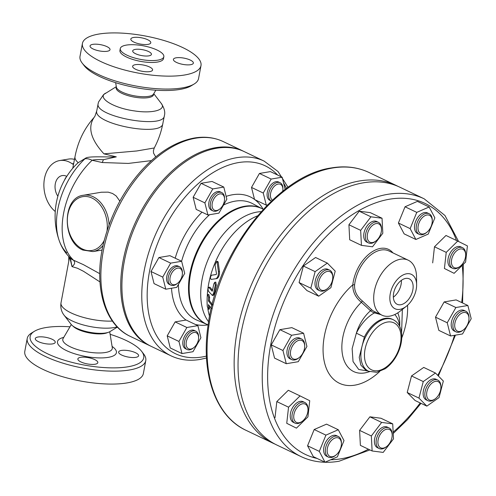 <?xml version="1.0" encoding="UTF-8"?>
<svg xmlns="http://www.w3.org/2000/svg" width="496" height="496" viewBox="0 0 496 496"><rect width="100%" height="100%" fill="white"/><g stroke="black" fill="none" stroke-linecap="round" stroke-linejoin="round"><path stroke-width="0.74" d="M196.831 344.032A8.885 5.475 -64.5 0 1 193.831 347.615A8.885 5.475 -64.5 0 1 186.198 345.042A8.885 5.475 -64.5 0 1 191.809 333.287A8.885 5.475 -64.5 0 1 198.611 337.602A8.885 5.475 -64.5 0 1 196.831 344.032M198.611 337.602L198.605 336.722A10.156 6.256 115.5 0 0 195.839 331.173A10.156 6.256 115.5 0 0 186.36 336.61A10.156 6.256 115.5 0 0 187.085 349.506A10.156 6.256 115.5 0 0 193.142 348.161L193.831 347.615M195.839 331.173L194.302 330.441A10.156 6.256 115.5 0 0 184.822 335.873A10.156 6.256 115.5 0 0 185.554 348.769L187.085 349.506M174.598 284.704A8.885 5.475 -64.5 0 1 169.985 278.157A8.885 5.475 -64.5 0 1 176.613 268.423A8.885 5.475 -64.5 0 1 182.398 273.246A8.885 5.475 -64.5 0 1 177.618 283.253A8.885 5.475 -64.5 0 1 174.598 284.704M182.398 273.246L182.385 272.36A10.156 6.256 115.5 0 0 179.626 266.811A10.156 6.256 115.5 0 0 177.022 266.495A10.156 6.256 115.5 0 0 168.832 275.199A10.156 6.256 115.5 0 0 170.872 285.144A10.156 6.256 115.5 0 0 173.476 285.46A10.156 6.256 115.5 0 0 176.923 283.805L177.618 283.253M179.626 266.811L178.089 266.079A10.156 6.256 115.5 0 0 175.485 265.763A10.156 6.256 115.5 0 0 167.301 274.468A10.156 6.256 115.5 0 0 169.341 284.413L170.872 285.144M212.282 207.229A8.885 5.475 -64.5 0 1 217.403 194.928A8.885 5.475 -64.5 0 1 224.545 199.026A8.885 5.475 -64.5 0 1 219.765 209.039A8.885 5.475 -64.5 0 1 212.282 207.229M224.545 199.026L224.539 198.146A10.156 6.256 115.5 0 0 224.273 196.007A10.156 6.256 115.5 0 0 221.774 192.597A10.156 6.256 115.5 0 0 213.41 196.323A10.156 6.256 115.5 0 0 210.521 207.514A10.156 6.256 115.5 0 0 213.02 210.93A10.156 6.256 115.5 0 0 219.077 209.585L219.765 209.039M221.774 192.597L220.236 191.865A10.156 6.256 115.5 0 0 210.217 198.332A10.156 6.256 115.5 0 0 211.488 210.192L213.02 210.93M272.44 200.136A8.885 5.475 -64.5 0 1 272.199 189.075A8.885 5.475 -64.5 0 1 278.981 183.979A8.885 5.475 -64.5 0 1 282.906 189.174A8.885 5.475 -64.5 0 1 282.72 191.289M282.906 189.174L282.9 188.288A10.156 6.256 115.5 0 0 280.135 182.739A10.156 6.256 115.5 0 0 270.655 188.176A10.156 6.256 115.5 0 0 271.38 201.072A10.156 6.256 115.5 0 0 271.424 201.091M280.135 182.739L278.597 182.007A10.156 6.256 115.5 0 0 268.578 188.48A10.156 6.256 115.5 0 0 269.849 200.341L271.38 201.072M178.944 341.459L186.874 327.496L197.861 325.643L200.911 337.751L192.981 351.714L181.995 353.567L178.944 341.459L167.208 335.854L175.138 321.892L186.874 327.496M175.138 321.892L186.124 320.038L197.861 325.643M167.208 335.854L170.258 347.969L181.995 353.567M170.661 263.134L181.641 261.28L184.698 273.389L176.762 287.358L165.782 289.211L162.731 277.097L170.661 263.134L158.925 257.529L169.905 255.676L181.641 261.28M162.731 277.097L150.995 271.498L154.045 283.607L165.782 289.211M150.995 271.498L158.925 257.529M223.795 187.066L226.846 199.175L218.91 213.137L207.929 214.991L204.879 202.883L212.809 188.92L223.795 187.066L212.052 181.462L201.072 183.315L212.809 188.92M204.879 202.883L193.142 197.278L196.193 209.393L207.929 214.991M193.142 197.278L201.072 183.315M267.511 204.935L266.29 205.139L263.24 193.031L271.169 179.062L282.156 177.208L285.163 189.398M263.24 193.031L251.503 187.426L254.553 199.535L266.29 205.139M251.503 187.426L259.433 173.457L271.169 179.062M259.433 173.457L270.419 171.604L282.156 177.208M298.232 406.28A10.156 6.256 -64.5 0 1 307.997 409.653A10.156 6.256 -64.5 0 1 302.535 421.092A10.156 6.256 -64.5 0 1 294.054 419.281A10.156 6.256 -64.5 0 1 298.232 406.28M307.997 409.653L307.991 408.766A11.427 7.037 115.5 0 0 304.879 402.523A11.427 7.037 115.5 0 0 296.999 404.978A11.427 7.037 115.5 0 0 292.001 415.313A11.427 7.037 115.5 0 0 295.033 423.15A11.427 7.037 115.5 0 0 301.847 421.637L302.535 421.092M304.879 402.523L303.161 401.704A11.427 7.037 115.5 0 0 291.89 408.989A11.427 7.037 115.5 0 0 293.322 422.332L295.033 423.15M328.247 445.42A10.156 6.256 -64.5 0 1 336.214 437.726A10.156 6.256 -64.5 0 1 341.415 443.622A10.156 6.256 -64.5 0 1 335.953 455.061A10.156 6.256 -64.5 0 1 328.47 455.254A10.156 6.256 -64.5 0 1 328.247 445.42M341.415 443.622L341.403 442.736A11.427 7.037 115.5 0 0 338.297 436.492A11.427 7.037 115.5 0 0 326.585 444.757A11.427 7.037 115.5 0 0 328.451 457.12A11.427 7.037 115.5 0 0 335.259 455.613L335.953 455.061M338.297 436.492L336.579 435.674A11.427 7.037 115.5 0 0 325.308 442.959A11.427 7.037 115.5 0 0 326.734 456.301L328.451 457.12M377.915 442.705A10.156 6.256 -64.5 0 1 384.76 429.914A10.156 6.256 -64.5 0 1 392.181 435.048A10.156 6.256 -64.5 0 1 386.719 446.493A10.156 6.256 -64.5 0 1 377.915 442.705M392.181 435.048L392.169 434.167A11.427 7.037 115.5 0 0 392.156 433.69A11.427 7.037 115.5 0 0 389.056 427.924A11.427 7.037 115.5 0 0 380.376 431.229A11.427 7.037 115.5 0 0 376.117 442.779A11.427 7.037 115.5 0 0 379.217 448.545A11.427 7.037 115.5 0 0 386.024 447.039L386.719 446.493M389.056 427.924L387.345 427.106A11.427 7.037 115.5 0 0 376.073 434.384A11.427 7.037 115.5 0 0 377.499 447.727L379.217 448.545M428.265 399.181A10.156 6.256 -64.5 0 1 431.297 383.681A10.156 6.256 -64.5 0 1 440.907 387.209A10.156 6.256 -64.5 0 1 435.445 398.654A10.156 6.256 -64.5 0 1 428.265 399.181M440.907 387.209L440.894 386.322A11.427 7.037 115.5 0 0 439.053 380.99A11.427 7.037 115.5 0 0 437.782 380.079A11.427 7.037 115.5 0 0 427.093 386.248A11.427 7.037 115.5 0 0 426.672 399.795A11.427 7.037 115.5 0 0 427.936 400.706A11.427 7.037 115.5 0 0 434.75 399.199L435.445 398.654M437.782 380.079L436.071 379.26A11.427 7.037 115.5 0 0 424.799 386.545A11.427 7.037 115.5 0 0 426.225 399.888L427.936 400.706M460.065 331.471A10.156 6.256 -64.5 0 1 454.789 323.993A10.156 6.256 -64.5 0 1 462.365 312.864A10.156 6.256 -64.5 0 1 468.98 318.37A10.156 6.256 -64.5 0 1 463.518 329.815A10.156 6.256 -64.5 0 1 460.065 331.471M468.98 318.37L468.968 317.49A11.427 7.037 115.5 0 0 465.856 311.246A11.427 7.037 115.5 0 0 462.929 310.893A11.427 7.037 115.5 0 0 453.722 320.683A11.427 7.037 115.5 0 0 456.01 331.874A11.427 7.037 115.5 0 0 458.936 332.227A11.427 7.037 115.5 0 0 462.824 330.361L463.518 329.815M465.856 311.246L464.144 310.428A11.427 7.037 115.5 0 0 461.218 310.074A11.427 7.037 115.5 0 0 452.005 319.864A11.427 7.037 115.5 0 0 454.299 331.049L456.01 331.874M461.168 265.434A10.156 6.256 -64.5 0 1 460.214 266.278A10.156 6.256 -64.5 0 1 451.49 263.339A10.156 6.256 -64.5 0 1 457.901 249.903A10.156 6.256 -64.5 0 1 465.676 254.839A10.156 6.256 -64.5 0 1 461.168 265.434M465.676 254.839L465.67 253.952A11.427 7.037 115.5 0 0 462.557 247.709A11.427 7.037 115.5 0 0 454.677 250.164A11.427 7.037 115.5 0 0 449.68 260.499A11.427 7.037 115.5 0 0 452.712 268.336A11.427 7.037 115.5 0 0 459.519 266.823L460.214 266.278M462.557 247.709L460.84 246.89A11.427 7.037 115.5 0 0 452.96 249.345A11.427 7.037 115.5 0 0 447.962 259.681A11.427 7.037 115.5 0 0 450.994 267.518L452.712 268.336M431.154 226.3A10.156 6.256 -64.5 0 1 426.802 232.308A10.156 6.256 -64.5 0 1 418.078 229.369A10.156 6.256 -64.5 0 1 424.489 215.934A10.156 6.256 -64.5 0 1 432.264 220.863A10.156 6.256 -64.5 0 1 431.154 226.3M432.264 220.863L432.252 219.982A11.427 7.037 115.5 0 0 429.139 213.739A11.427 7.037 115.5 0 0 417.434 222.003A11.427 7.037 115.5 0 0 419.3 234.366A11.427 7.037 115.5 0 0 426.107 232.853L426.802 232.308M429.139 213.739L427.428 212.92A11.427 7.037 115.5 0 0 415.722 221.185A11.427 7.037 115.5 0 0 417.582 233.542L419.3 234.366M381.486 229.016A10.156 6.256 -64.5 0 1 381.498 229.437A10.156 6.256 -64.5 0 1 376.036 240.882A10.156 6.256 -64.5 0 1 367.331 238.074A10.156 6.256 -64.5 0 1 373.494 224.645A10.156 6.256 -64.5 0 1 381.486 229.016M381.498 229.437L381.486 228.557A11.427 7.037 115.5 0 0 381.474 228.079A11.427 7.037 115.5 0 0 378.38 222.313A11.427 7.037 115.5 0 0 369.694 225.618A11.427 7.037 115.5 0 0 365.434 237.169A11.427 7.037 115.5 0 0 368.534 242.935A11.427 7.037 115.5 0 0 375.342 241.428L376.036 240.882M378.38 222.313L376.662 221.495A11.427 7.037 115.5 0 0 367.976 224.8A11.427 7.037 115.5 0 0 363.723 236.35A11.427 7.037 115.5 0 0 366.817 242.116L368.534 242.935M331.136 272.54A10.156 6.256 -64.5 0 1 332.773 277.276A10.156 6.256 -64.5 0 1 327.31 288.722A10.156 6.256 -64.5 0 1 319.021 287.494A10.156 6.256 -64.5 0 1 321.96 275.057A10.156 6.256 -64.5 0 1 331.136 272.54M332.773 277.276L332.76 276.396A11.427 7.037 115.5 0 0 330.919 271.064A11.427 7.037 115.5 0 0 329.654 270.153A11.427 7.037 115.5 0 0 318.959 276.322A11.427 7.037 115.5 0 0 318.544 289.869A11.427 7.037 115.5 0 0 319.808 290.774A11.427 7.037 115.5 0 0 326.616 289.267L327.31 288.722M329.654 270.153L327.937 269.334A11.427 7.037 115.5 0 0 317.242 275.503A11.427 7.037 115.5 0 0 316.826 289.05A11.427 7.037 115.5 0 0 318.091 289.955L319.808 290.774M307.935 416.851L296.434 428.141L286.744 423.305L288.548 407.185L300.049 395.895L309.74 400.725L307.935 416.851M286.744 423.305L296.434 428.141M275.007 417.706L276.811 401.58L288.548 407.185M276.811 401.58L288.306 390.29L300.049 395.895M344.013 440.591L337.385 456.841L325.029 462.235L319.3 451.379L325.922 435.135L338.284 429.741L344.013 440.591M319.3 451.379L307.563 445.78L313.292 456.63L325.029 462.235M307.563 445.78L314.185 429.53L325.922 435.135M314.185 429.53L326.542 424.136L338.284 429.741M392.72 423.857L393.502 438.848L383.197 452.408L372.118 450.976L371.343 435.978L381.641 422.418L392.72 423.857L380.984 418.252L369.904 416.82L381.641 422.418M371.343 435.978L359.606 430.373L360.381 445.371L372.118 450.976M359.606 430.373L369.904 416.82M435.457 373.029L443.343 381.046L439.034 397.594L426.839 406.119L418.953 398.102L423.262 381.56L435.457 373.029L423.72 367.424L411.525 375.956L423.262 381.56M418.953 398.102L407.216 392.497L415.096 400.514L426.839 406.119M407.216 392.497L411.525 375.956M455.892 307.526L467.871 305.505L471.2 318.717L462.545 333.951L450.566 335.972L447.237 322.766L455.892 307.526L444.156 301.928L456.134 299.9L467.871 305.505M447.237 322.766L435.5 317.161L438.83 330.373L450.566 335.972M435.5 317.161L444.156 301.928M446.226 252.371L457.721 241.081L467.418 245.911L465.614 262.037L454.113 273.327L444.422 268.491L446.226 252.371L434.484 246.766L445.985 235.476L457.721 241.081M444.422 268.491L454.113 273.327M432.679 262.892L434.484 246.766M410.149 228.625L416.77 212.381L429.127 206.987L434.862 217.837L428.234 234.081L415.877 239.475L410.149 228.625L398.406 223.02L405.034 206.776L416.77 212.381M405.034 206.776L417.39 201.382L429.127 206.987M398.406 223.02L404.141 233.876L415.877 239.475M361.441 245.365L360.66 230.367L370.958 216.808L382.038 218.246L382.819 233.238L372.521 246.797L361.441 245.365L349.699 239.76L348.924 224.762L360.66 230.367M348.924 224.762L359.222 211.209L370.958 216.808M359.222 211.209L370.301 212.641L382.038 218.246M318.705 296.193L310.818 288.176L315.127 271.628L327.323 263.097L335.209 271.114L330.9 287.661L318.705 296.193L306.968 290.588L299.082 282.571L310.818 288.176M299.082 282.571L303.391 266.023L315.127 271.628M303.391 266.023L315.586 257.498L327.323 263.097M299.336 340.25A10.156 6.256 -64.5 0 1 304.699 346.115A10.156 6.256 -64.5 0 1 299.237 357.554A10.156 6.256 -64.5 0 1 290.42 353.158A10.156 6.256 -64.5 0 1 299.336 340.25M304.699 346.115L304.687 345.228A11.427 7.037 115.5 0 0 301.58 338.985A11.427 7.037 115.5 0 0 298.654 338.632A11.427 7.037 115.5 0 0 289.441 348.421A11.427 7.037 115.5 0 0 291.735 359.612A11.427 7.037 115.5 0 0 294.661 359.966A11.427 7.037 115.5 0 0 298.542 358.106L299.237 357.554M301.58 338.985L299.863 338.167A11.427 7.037 115.5 0 0 288.591 345.452A11.427 7.037 115.5 0 0 290.017 358.794L291.735 359.612M298.27 361.689L286.291 363.717L282.962 350.505L291.611 335.265L303.595 333.244L306.919 346.456L298.27 361.689M282.962 350.505L271.225 344.9L274.548 358.112L286.291 363.717M271.225 344.9L279.874 329.666L291.611 335.265M279.874 329.666L291.853 327.639L303.595 333.244M117.409 327.087L109.976 331.601A20.95 6.553 -169.4 0 1 89.726 332.283A20.95 6.553 -169.4 0 1 71.095 324.322L64.158 315.295A29.927 9.368 10.6 0 0 88.059 326.114A29.927 9.368 10.6 0 0 117.149 326.821M69.806 257.498L71.994 266.612L77.475 268.249L83.533 271.312L99.95 281.914M164.343 115.81L162.843 123.554C161.82 137.355 92.566 123.926 96.782 110.744L98.189 103.472C93.577 116.38 163.823 129.481 164.343 115.804C165.404 112.344 164.368 108.209 161.231 103.397L161.231 103.397C166.73 109.814 152.669 113.782 134.515 110.924C113.658 108.153 96.782 97.755 105.58 93.18L105.623 93.155M116.281 86.533L116.114 88.189A19.046 5.958 10.6 0 0 133.759 97.011A19.046 5.958 10.6 0 0 153.4 95.164L153.841 93.564M162.843 123.554C161.163 132.258 158.298 140.399 154.25 147.975L136.772 150.97L103.949 153.847L116.312 156.854L103.342 159.706A7.62 3.305 -82 0 1 102.17 162.527L128.321 163.426L151.41 160.611M116.312 156.854C108.364 157.306 88.257 155.899 85.653 158.156L84.853 158.875A20.317 8.55 46.8 0 1 92.144 160.27C94.079 159.65 97.811 159.464 103.342 159.706M84.853 158.875A61.225 37.696 115.5 0 0 59.092 240.25C61.318 246.859 64.852 252.569 69.694 257.393A20.317 15.667 -45.7 0 0 69.7 257.399A20.317 15.667 -45.7 0 0 72.999 259.687A64.753 39.866 -64.5 0 1 92.144 160.27L102.17 162.527M85.653 158.156L78.207 162.682L76.254 164.449A74.084 74.084 0 0 0 59.092 240.25L59.092 240.25A61.225 37.696 115.5 0 0 66.755 252.879M70.395 258.087A20.317 12.016 -43.5 0 0 70.587 258.298A20.317 12.016 -43.5 0 0 73.371 260.133L83.471 264.684L99.727 273.668M70.376 258.001L71.994 266.612C74.964 264.38 75.423 262.217 73.371 260.133M34.422 331.285L31.67 332.959A60.307 18.873 10.6 0 0 27.218 338.452A60.307 18.873 10.6 0 0 83.024 368.094A60.307 18.873 10.6 0 0 145.774 360.642A60.307 18.873 10.6 0 0 143.611 353.908L141.645 351.354A57.772 18.079 -169.4 0 1 83.613 364.944A57.772 18.079 -169.4 0 1 34.422 331.285A57.772 18.079 -169.4 0 1 45.861 327.565A57.772 18.079 -169.4 0 1 69.973 326.796M110.131 334.31A57.772 18.079 -169.4 0 1 141.645 351.354M27.218 338.452L24.8 351.373A60.307 18.873 10.6 0 0 80.606 381.015A60.307 18.873 10.6 0 0 143.356 373.556L145.774 360.642M135.538 352.73A10.156 3.181 -169.4 0 1 138.607 355.762A10.156 3.181 -169.4 0 1 132.277 357.517A10.156 3.181 -169.4 0 1 121.706 355.062A10.156 3.181 -169.4 0 1 118.637 352.03A10.156 3.181 -169.4 0 1 124.967 350.275A10.156 3.181 -169.4 0 1 135.538 352.73M95.065 364.231A10.156 3.181 -169.4 0 1 83.849 363.066A10.156 3.181 -169.4 0 1 77.86 358.912A10.156 3.181 -169.4 0 1 80.619 357.331A10.156 3.181 -169.4 0 1 91.841 358.496A10.156 3.181 -169.4 0 1 97.83 362.65A10.156 3.181 -169.4 0 1 95.065 364.231M38.341 341.62A10.156 3.181 -169.4 0 1 35.278 338.588A10.156 3.181 -169.4 0 1 41.602 336.834A10.156 3.181 -169.4 0 1 52.173 339.283A10.156 3.181 -169.4 0 1 55.242 342.321A10.156 3.181 -169.4 0 1 48.918 344.075A10.156 3.181 -169.4 0 1 38.341 341.62M398.009 186.372A142.836 87.941 115.5 0 0 396.087 185.411A142.836 87.941 115.5 0 0 359.507 180.966A142.836 87.941 115.5 0 0 244.367 303.354A142.836 87.941 115.5 0 0 273.023 443.213A142.836 87.941 115.5 0 0 274.982 444.1M301.103 456.618L276.904 445.061A142.836 87.941 -64.5 0 1 259.079 278.281A142.836 87.941 -64.5 0 1 399.968 187.259L424.167 198.815A142.836 87.941 115.5 0 0 283.272 289.831A142.836 87.941 115.5 0 0 301.103 456.618C312.573 462.012 325.196 463.562 338.979 461.261L369.942 449.934M171.139 355.886L151.274 346.4A107.917 66.439 -64.5 0 1 137.807 220.385A107.917 66.439 -64.5 0 1 244.255 151.621L264.12 161.101A107.917 66.439 115.5 0 0 157.666 229.871A107.917 66.439 115.5 0 0 171.139 355.886C179.924 360.015 189.571 361.2 200.074 359.445L206.528 357.994M210.025 287.289L209.039 287.457C207.967 287.661 207.781 288.92 208.475 291.226L212.418 295.498L213.689 293.031A78.963 48.614 -64.5 0 1 215.332 285.181L214.787 282.28L213.974 283.545A76.725 47.238 115.5 0 0 212.406 290.923L212.152 291.195L208.698 287.296L210.025 287.289L212.517 290.284M214.787 282.28L215.779 282.112L216.324 285.014A77.519 47.721 115.5 0 0 214.675 292.869L213.41 295.331L212.418 295.498M211.941 305.499L208.432 300.948A72.459 44.609 -64.5 0 1 208.611 297.42L207.762 294.568L208.76 294.401L209.61 297.247A71.009 43.716 115.5 0 0 209.442 300.781L212.648 304.73M209.486 305.976A71.009 43.716 115.5 0 0 209.597 307.929L209.38 309.089L208.326 309.268L208.549 308.103A72.459 44.609 -64.5 0 1 208.413 304.625L211.563 308.586M216.554 261.516L215.059 265.062L216.473 273.68L216.175 274.548L211.507 275.224C210.279 276.904 210.161 278.299 211.153 279.403L216.107 278.696C217.837 277.369 218.612 275.044 218.445 271.715L217.124 262.248L216.554 261.516L217.608 261.336L218.178 262.074L219.468 271.541C219.629 274.871 218.841 277.196 217.112 278.523L216.144 278.69L217.13 278.523M212.486 275.057L216.25 274.517M392.944 252.898A31.744 19.542 115.5 0 0 369.539 253.661A31.744 19.542 115.5 0 0 352.792 284.847C352.619 291.66 355.471 297.47 361.361 302.281L370.512 310.75A1.271 0.992 129 0 1 372.062 310.093L362.347 300.917C356.891 296.527 354.299 291.22 354.584 285.002A30.473 18.761 -64.5 0 1 388.914 250.97L408.233 260.195A30.473 18.761 -64.5 0 1 416.528 276.842L416.621 284.791A19.046 11.724 115.5 0 0 404.221 274.455A19.046 11.724 115.5 0 0 390.017 295.325A19.046 11.724 115.5 0 0 399.906 309.355A19.046 11.724 115.5 0 0 406.379 306.249A19.046 11.724 115.5 0 0 416.621 284.791M380.705 314.582L374.455 312.883A34.912 21.495 115.5 0 0 356.364 333.163A32.29 19.883 -64.5 0 1 370.512 310.75A31.744 19.542 115.5 0 0 374.455 312.883A1.271 0.998 107.8 0 1 375.441 312.071M379.657 371.566A60.14 37.026 115.5 0 1 325.252 365.323A60.14 37.026 115.5 0 1 352.792 284.847A1.271 0.496 -173.7 0 1 354.584 285.002M243.666 151.342A107.917 66.439 115.5 0 0 243.083 151.057A107.917 66.439 115.5 0 0 215.444 147.703A107.917 66.439 115.5 0 0 128.452 240.169A107.917 66.439 115.5 0 0 150.102 345.842A107.917 66.439 115.5 0 0 150.691 346.115M109.07 224.899A28.57 20.658 -99.6 0 0 105.797 210.769A28.57 20.658 -99.6 0 0 83.427 195.25L101.382 192.219L108.227 192.15L112.542 193.483L116.138 195.926L119.846 201.122M57.877 196.199A12.698 9.182 80.4 0 1 55.366 183.47A12.698 9.182 80.4 0 1 62.217 175.584A12.698 9.182 80.4 0 1 66.774 176.365M55.261 211.507A27.931 20.2 80.4 0 1 44.008 181.976A27.931 20.2 80.4 0 1 59.675 160.561A27.931 20.2 80.4 0 1 72.286 163.854L73.489 164.48M68.814 261.138L68.739 256.426M365.304 369.681L360.846 365.106L359.228 357.356L364.362 337.088A28.57 17.589 -64.5 0 1 392.348 319.281L393.254 319.715A28.57 17.589 115.5 0 0 365.075 337.919A28.57 17.589 115.5 0 0 368.64 371.275L376.817 372.298L385.125 368.782C390.29 365.18 394.475 360.108 397.662 353.561C400.762 346.989 402.107 340.566 401.698 334.285C401.121 327.267 398.307 322.406 393.254 319.715M368.187 371.058L358.72 369.477L353.034 361.541L352.141 348.632L356.364 333.163L364.362 337.088M399.497 325.996A6.349 3.701 171.4 0 1 399.708 325.841A34.912 21.495 115.5 0 0 394.779 314.532M406.379 306.249L400.142 311.172A30.473 18.761 -64.5 0 1 389.782 316.138A30.473 18.761 -64.5 0 1 381.976 315.196A30.473 18.761 -64.5 0 1 378.175 279.614A30.473 18.761 -64.5 0 1 408.233 260.195M399.751 326.523L399.708 325.841A32.29 19.883 -64.5 0 0 397.773 312.864M400.768 304.73A14.093 8.674 -64.5 0 1 397.16 304.29A14.093 8.674 -64.5 0 1 395.399 287.835A14.093 8.674 -64.5 0 1 409.305 278.857A14.093 8.674 -64.5 0 1 412.133 292.652A14.093 8.674 -64.5 0 1 400.768 304.73M393.347 297.191A14.093 8.674 115.5 0 0 401.382 280.352M66.718 176.458A12.698 9.182 -99.6 0 0 64.585 180.023M74.487 159.359A27.931 20.2 -99.6 0 0 68.324 159.104L59.675 160.561M73.687 163.469L72.286 163.854M207.762 294.568L207.266 295.777A70.221 43.233 115.5 0 0 207.272 306.454L208.326 309.268M208.432 300.948L209.442 300.781M157.151 50.084A22.153 6.932 -169.4 0 1 163.841 56.705A22.153 6.932 -169.4 0 1 140.79 59.446A22.153 6.932 -169.4 0 1 120.286 48.552A22.153 6.932 -169.4 0 1 134.087 44.733A22.153 6.932 -169.4 0 1 157.151 50.084M148.546 51.534A9.523 2.982 -169.4 0 1 151.423 54.38A9.523 2.982 -169.4 0 1 141.515 55.558A9.523 2.982 -169.4 0 1 132.705 50.877A9.523 2.982 -169.4 0 1 138.638 49.234A9.523 2.982 -169.4 0 1 148.546 51.534M120.286 48.552L119.933 50.449A22.153 6.932 10.6 0 0 140.43 61.343A22.153 6.932 10.6 0 0 163.488 58.602L163.841 56.705M98.822 34.057A60.307 18.873 10.6 0 0 82.429 43.431A60.307 18.873 10.6 0 0 138.235 73.079A60.307 18.873 10.6 0 0 200.985 65.621A60.307 18.873 10.6 0 0 165.441 40.951A60.307 18.873 10.6 0 0 98.822 34.057M106.944 46.636A10.156 3.181 -169.4 0 1 110.013 49.674A10.156 3.181 -169.4 0 1 99.442 50.933A10.156 3.181 -169.4 0 1 90.043 45.936A10.156 3.181 -169.4 0 1 96.373 44.187A10.156 3.181 -169.4 0 1 106.944 46.636M135.389 64.685A10.156 3.181 -169.4 0 1 146.605 65.844A10.156 3.181 -169.4 0 1 152.594 70.004A10.156 3.181 -169.4 0 1 142.023 71.257A10.156 3.181 -169.4 0 1 132.624 66.266A10.156 3.181 -169.4 0 1 135.389 64.685M176.471 62.415A10.156 3.181 -169.4 0 1 173.408 59.377A10.156 3.181 -169.4 0 1 183.973 58.125A10.156 3.181 -169.4 0 1 193.372 63.116A10.156 3.181 -169.4 0 1 187.048 64.871A10.156 3.181 -169.4 0 1 176.471 62.415M148.031 44.367A10.156 3.181 -169.4 0 1 136.809 43.208A10.156 3.181 -169.4 0 1 130.82 39.054A10.156 3.181 -169.4 0 1 141.391 37.795A10.156 3.181 -169.4 0 1 150.79 42.786A10.156 3.181 -169.4 0 1 148.031 44.367M155.818 90.198L153.568 94.029A19.046 5.958 -169.4 0 1 133.994 95.753A19.046 5.958 -169.4 0 1 116.368 87.067L115.655 82.683M200.985 65.621L198.567 78.542A60.307 18.873 -169.4 0 1 194.116 84.035A60.307 18.873 -169.4 0 1 135.817 86A60.307 18.873 -169.4 0 1 82.175 63.085A60.307 18.873 -169.4 0 1 80.011 56.352L82.429 43.431M82.175 63.085L84.14 65.639A57.772 18.079 10.6 0 0 135.52 87.587A57.772 18.079 10.6 0 0 191.363 85.709L194.116 84.035M107.589 332.568A19.046 5.958 -169.4 0 1 89.602 332.959A19.046 5.958 -169.4 0 1 72.968 326.089M195.387 324.458A69.657 42.885 115.5 0 0 207.892 324.861M171.504 288.244A69.657 42.885 115.5 0 0 186.012 320.056M202.015 212.17A69.657 42.885 115.5 0 0 175.193 258.199M254.522 199.411A69.657 42.885 115.5 0 0 232.506 194.761A69.657 42.885 115.5 0 0 226.139 196.385M223.504 205.053A64.579 39.761 -64.5 0 1 235.104 201.159A64.579 39.761 -64.5 0 1 252.613 203.658L261.975 208.649M206.758 324.316L196.993 320.174A64.579 39.761 -64.5 0 1 178.424 284.431M181.604 261.262A64.579 39.761 -64.5 0 1 209.572 214.718M263.109 209.188A69.657 42.885 115.5 0 0 254.932 199.714M206.435 356.085A104.11 64.096 -64.5 0 1 202.151 356.977A104.11 64.096 -64.5 0 1 158.906 240.225A104.11 64.096 -64.5 0 1 277.605 175.038M283.638 183.092A104.11 64.096 -64.5 0 1 286.471 188.418M112.418 321.067A33.647 10.528 -169.4 0 1 69.285 312.003A33.647 10.528 -169.4 0 1 61.002 302.889L69.539 257.238M112.09 346.413A29.983 9.387 -169.4 0 1 105.239 357.734A29.983 9.387 -169.4 0 1 66.067 350.399A29.983 9.387 -169.4 0 1 63.773 337.373M209.554 316.374A67.239 41.397 -64.5 0 1 207.88 308.791M207.291 295.535A67.239 41.397 -64.5 0 1 257.56 215.816M208.599 321.805A64.089 39.457 -64.5 0 1 208.841 257.784A64.089 39.457 -64.5 0 1 256.953 212.09A64.089 39.457 -64.5 0 1 261.181 211.656M208.115 324.967L206.59 324.235A64.089 39.457 -64.5 0 1 193.731 261.485A64.089 39.457 -64.5 0 1 245.396 206.572A64.089 39.457 -64.5 0 1 261.807 208.568L263.333 209.293M206.739 324.31A64.102 39.463 -64.5 0 1 192.876 261.845A64.102 39.463 -64.5 0 1 244.764 206.255A64.102 39.463 -64.5 0 1 261.956 208.642M381.976 315.196L374.393 311.575A30.473 18.761 -64.5 0 1 372.062 310.093M369.57 371.671L365.788 372.725A43.431 26.741 115.5 0 1 341.936 350.114A43.431 26.741 115.5 0 1 361.361 302.281L362.347 300.917M368.398 449.196A139.029 85.591 -64.5 0 1 341.056 458.794A139.029 85.591 -64.5 0 1 330.677 459.767M317.118 458.453A139.029 85.591 -64.5 0 1 301.456 268.069A139.029 85.591 -64.5 0 1 456.475 240.486M462.204 265.385A139.029 85.591 -64.5 0 1 461.677 302.548M454.516 335.308A139.029 85.591 -64.5 0 1 437.77 375.385M420.211 402.957A139.029 85.591 -64.5 0 1 393.154 432.14M401.748 337.999A60.14 37.026 115.5 0 0 407.545 305.251M273.023 443.213L245.935 430.28A142.836 87.941 -64.5 0 1 217.279 290.42A142.836 87.941 -64.5 0 1 332.419 168.032A142.836 87.941 -64.5 0 1 368.999 172.478L396.087 185.411M378.206 370.655A26.028 16.027 -64.5 0 1 369.675 336.796A26.028 16.027 -64.5 0 1 400.371 331.613A26.028 16.027 -64.5 0 1 378.206 370.655M150.102 345.842L130.237 336.362A107.917 66.439 -64.5 0 1 108.587 230.69A107.917 66.439 -64.5 0 1 195.585 138.217A107.917 66.439 -64.5 0 1 223.219 141.577L243.083 151.057M104.296 240.275A27.299 19.741 80.4 0 1 82.547 249.054A27.299 19.741 80.4 0 1 67.785 214.979A27.299 19.741 80.4 0 1 91.053 197.631A27.299 19.741 80.4 0 1 107.049 230.783M83.427 195.25C62.019 197.414 61.913 241.633 82.869 250.052L92.938 251.59A28.57 20.658 -99.6 0 0 103.069 245.421M217.124 262.248L218.178 262.074M218.445 271.715L219.468 271.541M208.549 308.103L209.597 307.929M208.611 297.42L209.61 297.247M211.637 304.897L212.114 304.823M213.689 293.031L214.675 292.869M215.332 285.181L216.324 285.014M96.782 110.744L95.003 116.07L94.104 117.422C87.47 127.311 90.756 139.457 103.949 153.847M94.104 117.422C84.283 128.421 77.915 141.527 74.995 156.73C74.673 158.559 75.739 160.543 78.207 162.682M71.281 324.558L63.116 338.489A25.178 7.88 10.6 0 0 86.093 351.701A25.178 7.88 10.6 0 0 112.294 347.696L112.319 347.87M64.158 315.295C61.38 311.786 60.326 307.65 61.002 302.889M98.189 103.472L98.574 101.953L103.602 94.575L116.231 86.713M153.822 93.744L161.231 103.391M154.25 147.975L153.413 150.722L153.549 153.128L155.738 156.91M69.707 257.393L70.587 258.292M424.167 198.815L444.974 215.512L458.595 241.515M463.345 264.263L462.582 302.982M455.44 335.153L438.365 375.987M421.011 403.341L407.52 419.622L393.223 433.479M264.12 161.101L278.045 171.535L288.015 187.296M245.935 430.28C215.562 416.305 200.719 373.767 208.109 325.029C217.211 252.21 277.301 175.175 331.557 167.902C345.216 165.621 357.697 167.146 368.999 172.478M368.64 371.275L365.285 369.675M401.58 333.107L402.355 309.423M130.237 336.362C103.18 323.981 92.938 283.185 104.228 240.548C111.426 213.342 124.155 189.658 142.414 169.496C158.856 151.869 176.148 141.379 194.283 138.018C204.786 136.257 214.433 137.448 223.219 141.577M92.938 251.59L102.12 250.04M74.995 156.73L72.751 168.287M109.715 331.75L112.294 347.696"/></g></svg>
